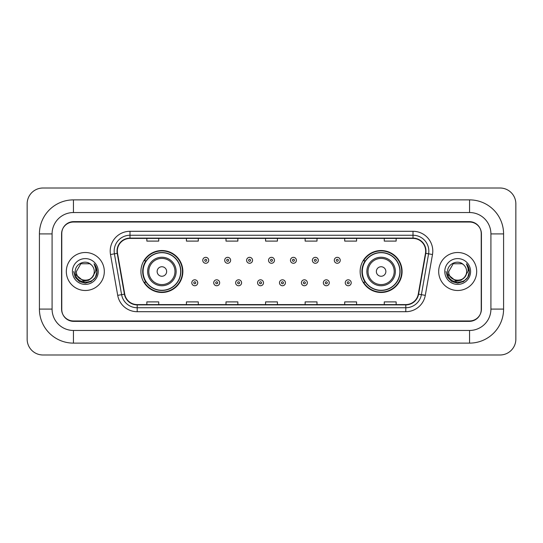 <?xml version="1.0" encoding="UTF-8"?>
<svg xmlns="http://www.w3.org/2000/svg" width="543" height="543" viewBox="0 0 543 543"><rect width="100%" height="100%" fill="white"/><g stroke="black" fill="none" stroke-linecap="round" stroke-linejoin="round"><path stroke-width="0.81" d="M360.138 271.5A20.973 20.973 0 0 0 381.111 292.473A20.973 20.973 0 0 0 402.085 271.5A20.973 20.973 0 0 0 381.111 250.527A20.973 20.973 0 0 0 360.138 271.5M140.915 271.5A20.973 20.973 0 0 0 161.889 292.473A20.973 20.973 0 0 0 182.862 271.5A20.973 20.973 0 0 0 161.889 250.527A20.973 20.973 0 0 0 140.915 271.5M145.945 282.184A19.195 19.195 0 0 1 145.945 260.816M365.167 282.184A19.195 19.195 0 0 1 365.167 260.816M469.552 199.878A34.033 34.033 0 0 1 503.585 233.911A34.033 34.033 0 0 0 469.552 199.878L73.448 199.878A34.033 34.033 0 0 0 39.415 233.911L39.415 309.089A34.033 34.033 0 0 0 73.448 343.122L469.552 343.122A34.033 34.033 0 0 0 503.585 309.089L503.585 233.911L490.92 233.911A21.367 21.367 0 0 0 469.552 212.537L73.448 212.537L469.552 212.537L469.552 199.878M469.552 343.122L469.552 330.463L73.448 330.463L469.552 330.463A21.367 21.367 0 0 0 490.92 309.089L490.92 233.911L490.92 309.089L503.585 309.089M39.415 309.089L52.08 309.089L52.08 233.911L52.08 309.089A21.367 21.367 0 0 0 73.448 330.463L73.448 343.122M469.552 222.039L73.448 222.039A11.871 11.871 0 0 0 61.576 233.911L61.576 309.089A11.871 11.871 0 0 0 73.448 320.961L469.552 320.961A11.871 11.871 0 0 0 481.424 309.089L481.424 233.911A11.871 11.871 0 0 0 469.552 222.039M73.448 199.878L73.448 212.537A21.367 21.367 0 0 0 52.08 233.911L39.415 233.911M515.85 203.835A15.828 15.828 0 0 0 500.022 188.007L42.978 188.007A15.828 15.828 0 0 0 27.15 203.835L27.15 339.165A15.828 15.828 0 0 0 42.978 354.993L500.022 354.993A15.828 15.828 0 0 0 515.85 339.165L515.85 203.835M61.773 233.51L61.773 309.49A11.871 11.871 0 0 0 73.644 321.361L469.356 321.361A11.871 11.871 0 0 0 481.227 309.49L481.227 233.51A11.871 11.871 0 0 0 469.356 221.639L73.644 221.639A11.871 11.871 0 0 0 61.773 233.51L61.773 309.49M66.327 271.5A18.991 18.991 0 0 0 85.319 290.491A18.991 18.991 0 0 0 104.31 271.5A18.991 18.991 0 0 0 85.319 252.509A18.991 18.991 0 0 0 66.327 271.5A18.991 18.991 0 0 0 85.319 290.491A18.991 18.991 0 0 0 104.31 271.5A18.991 18.991 0 0 0 85.319 252.509A18.991 18.991 0 0 0 66.327 271.5M438.69 271.5A18.991 18.991 0 0 0 457.681 290.491A18.991 18.991 0 0 0 476.673 271.5A18.991 18.991 0 0 0 457.681 252.509A18.991 18.991 0 0 0 438.69 271.5A18.991 18.991 0 0 0 457.681 290.491A18.991 18.991 0 0 0 476.673 271.5A18.991 18.991 0 0 0 457.681 252.509A18.991 18.991 0 0 0 438.69 271.5M117.329 251.083A12.665 12.665 0 0 1 129.994 238.418L413.006 238.418A12.665 12.665 0 0 1 425.474 253.282L418.273 294.116A12.665 12.665 0 0 1 405.804 304.582L137.196 304.582A12.665 12.665 0 0 1 124.727 294.116L117.526 253.282A12.665 12.665 0 0 1 117.329 251.083M117.016 251.083A12.978 12.978 0 0 0 117.213 253.337L124.415 294.17A12.978 12.978 0 0 0 137.196 304.894L405.804 304.894A12.978 12.978 0 0 0 418.585 294.17L425.787 253.337A12.978 12.978 0 0 0 413.006 238.106L129.994 238.106A12.978 12.978 0 0 0 117.016 251.083M110.507 254.518A19.786 19.786 0 0 1 129.994 231.298L413.006 231.298A19.786 19.786 0 0 1 432.493 254.518L425.291 295.351A19.786 19.786 0 0 1 405.804 311.702L137.196 311.702A19.786 19.786 0 0 1 117.709 295.351L110.507 254.518L114.41 253.832A15.828 15.828 0 0 1 129.994 235.255L413.006 235.255A15.828 15.828 0 0 1 428.59 253.832L421.395 294.666A15.828 15.828 0 0 1 405.804 307.745L137.196 307.745A15.828 15.828 0 0 1 121.605 294.666L114.41 253.832A15.828 15.828 0 0 1 114.166 251.083M481.227 309.49L481.227 233.51M418.585 294.17L421.395 294.666L428.59 253.832L432.493 254.518M265.568 238.418L265.568 241.099L277.432 241.099L277.432 238.418M225.997 238.418L225.997 241.099L237.868 241.099L237.868 238.418M186.425 238.418L186.425 241.099L198.297 241.099L198.297 238.418M146.854 238.418L146.854 241.099L158.726 241.099L158.726 238.418M305.132 238.418L305.132 241.099L317.003 241.099L317.003 238.418M344.703 238.418L344.703 241.099L356.575 241.099L356.575 238.418M384.274 238.418L384.274 241.099L396.146 241.099L396.146 238.418M277.432 304.582L277.432 301.901L265.568 301.901L265.568 304.582M237.868 304.582L237.868 301.901L225.997 301.901L225.997 304.582M198.297 304.582L198.297 301.901L186.425 301.901L186.425 304.582M158.726 304.582L158.726 301.901L146.854 301.901L146.854 304.582M317.003 304.582L317.003 301.901L305.132 301.901L305.132 304.582M356.575 304.582L356.575 301.901L344.703 301.901L344.703 304.582M396.146 304.582L396.146 301.901L384.274 301.901L384.274 304.582M92.174 277.249C87.423 283.663 75.911 279.557 76.373 271.5C75.823 283.039 94.815 283.039 94.265 271.5C94.815 283.039 75.823 283.039 76.373 271.5L80.846 263.755L89.792 263.755L91.176 264.74C85.692 258.991 75.124 263.728 75.219 271.5C74.215 285.306 96.606 285.672 96.966 272.172L96.987 271.5C96.953 268.568 95.975 265.989 94.054 263.769C95.514 266.165 96.03 268.744 95.602 271.5L92.174 277.249A8.946 8.946 0 0 0 94.265 271.5C94.815 283.039 75.823 283.039 76.373 271.5L80.846 263.755M94.265 271.5A8.946 8.946 0 0 0 91.176 264.74M92.744 276.767L88.706 280.263L83.412 281.002L75.497 274.398M72.416 271.5A12.903 12.903 0 0 0 85.319 284.403A12.903 12.903 0 0 0 98.222 271.5A12.903 12.903 0 0 0 85.319 258.597A12.903 12.903 0 0 0 72.416 271.5M94.054 263.769L96.98 271.839L96.437 267.964L96.98 271.839L96.437 267.964L96.98 271.839L94.143 263.871L96.98 271.839L94.143 263.871L96.987 271.5L95.419 277.33L91.149 281.6L85.319 283.168L79.488 281.6L75.219 277.33L73.651 271.5M94.143 263.871L96.98 271.846M166.64 271.5A4.751 4.751 0 0 0 161.889 266.749A4.751 4.751 0 0 0 157.137 271.5A4.751 4.751 0 0 0 161.889 276.251A4.751 4.751 0 0 0 166.64 271.5M176.136 271.5A14.247 14.247 0 0 0 161.889 257.253A14.247 14.247 0 0 0 147.642 271.5A14.247 14.247 0 0 0 161.889 285.747A14.247 14.247 0 0 0 176.136 271.5A14.247 14.247 0 0 1 161.889 285.747A14.247 14.247 0 0 1 147.642 271.5M180.683 271.5A18.795 18.795 0 0 0 161.889 252.705A18.795 18.795 0 0 0 143.094 271.5A18.795 18.795 0 0 0 161.889 290.295A18.795 18.795 0 0 0 180.683 271.5M182.468 271.5A20.58 20.58 0 0 1 144.302 282.184L146.21 282.184A18.971 18.971 0 0 0 174.439 285.727A18.971 18.971 0 0 0 174.439 257.273A18.971 18.971 0 0 0 146.21 260.816L144.302 260.816A20.58 20.58 0 0 1 182.468 271.5M385.863 271.5A4.751 4.751 0 0 0 381.111 266.749A4.751 4.751 0 0 0 376.36 271.5A4.751 4.751 0 0 0 381.111 276.251A4.751 4.751 0 0 0 385.863 271.5M395.358 271.5A14.247 14.247 0 0 0 381.111 257.253A14.247 14.247 0 0 0 366.864 271.5A14.247 14.247 0 0 0 381.111 285.747A14.247 14.247 0 0 0 395.358 271.5A14.247 14.247 0 0 1 381.111 285.747A14.247 14.247 0 0 1 366.864 271.5M399.906 271.5A18.795 18.795 0 0 0 381.111 252.705A18.795 18.795 0 0 0 362.317 271.5A18.795 18.795 0 0 0 381.111 290.295A18.795 18.795 0 0 0 399.906 271.5M401.691 271.5A20.58 20.58 0 0 1 363.525 282.184L365.432 282.184A18.971 18.971 0 0 0 393.661 285.727A18.971 18.971 0 0 0 393.661 257.273A18.971 18.971 0 0 0 365.432 260.816L363.525 260.816A20.58 20.58 0 0 1 401.691 271.5M466.627 271.5C467.177 283.039 448.185 283.039 448.735 271.5L453.208 263.755L462.154 263.755L463.539 264.74C458.054 258.991 447.48 263.728 447.581 271.5C446.577 285.306 468.962 285.672 469.328 272.172L469.349 271.5C469.315 268.568 468.337 265.989 466.417 263.769C467.876 266.165 468.392 268.744 467.957 271.5L464.536 277.249A8.946 8.946 0 0 0 466.627 271.5C467.177 283.039 448.185 283.039 448.735 271.5L453.208 263.755L462.154 263.755L463.539 264.74A8.946 8.946 0 0 1 466.627 271.5C467.177 283.039 448.185 283.039 448.735 271.5C448.267 279.557 459.785 283.663 464.536 277.249M465.107 276.767L461.068 280.263L455.774 281.002L447.86 274.398M444.778 271.5A12.903 12.903 0 0 0 457.681 284.403A12.903 12.903 0 0 0 470.584 271.5A12.903 12.903 0 0 0 457.681 258.597A12.903 12.903 0 0 0 444.778 271.5M466.417 263.769L469.342 271.839L468.799 267.964L469.342 271.839L468.799 267.964L469.342 271.839L466.505 263.871L469.342 271.839L466.505 263.871L469.349 271.5L467.781 277.33L463.512 281.6L457.681 283.168L451.851 281.6L447.581 277.33L446.013 271.5M466.505 263.871L469.342 271.846M208.702 260.301A2.966 2.966 0 0 1 205.736 263.267A2.966 2.966 0 0 1 202.763 260.301A2.966 2.966 0 0 1 205.736 257.334A2.966 2.966 0 0 1 208.702 260.301A2.966 2.966 0 0 0 205.736 257.334A2.966 2.966 0 0 0 202.763 260.301M230.626 260.301A2.966 2.966 0 0 1 227.653 263.267A2.966 2.966 0 0 1 224.687 260.301A2.966 2.966 0 0 1 227.653 257.334A2.966 2.966 0 0 1 230.626 260.301A2.966 2.966 0 0 0 227.653 257.334A2.966 2.966 0 0 0 224.687 260.301M252.543 260.301A2.966 2.966 0 0 1 249.576 263.267A2.966 2.966 0 0 1 246.61 260.301A2.966 2.966 0 0 1 249.576 257.334A2.966 2.966 0 0 1 252.543 260.301A2.966 2.966 0 0 0 249.576 257.334A2.966 2.966 0 0 0 246.61 260.301M274.466 260.301A2.966 2.966 0 0 1 271.5 263.267A2.966 2.966 0 0 1 268.534 260.301A2.966 2.966 0 0 1 271.5 257.334A2.966 2.966 0 0 1 274.466 260.301A2.966 2.966 0 0 0 271.5 257.334A2.966 2.966 0 0 0 268.534 260.301M296.39 260.301A2.966 2.966 0 0 1 293.424 263.267A2.966 2.966 0 0 1 290.457 260.301A2.966 2.966 0 0 1 293.424 257.334A2.966 2.966 0 0 1 296.39 260.301A2.966 2.966 0 0 0 293.424 257.334A2.966 2.966 0 0 0 290.457 260.301M318.313 260.301A2.966 2.966 0 0 1 315.347 263.267A2.966 2.966 0 0 1 312.374 260.301A2.966 2.966 0 0 1 315.347 257.334A2.966 2.966 0 0 1 318.313 260.301A2.966 2.966 0 0 0 315.347 257.334A2.966 2.966 0 0 0 312.374 260.301M340.237 260.301A2.966 2.966 0 0 1 337.264 263.267A2.966 2.966 0 0 1 334.298 260.301A2.966 2.966 0 0 1 337.264 257.334A2.966 2.966 0 0 1 340.237 260.301A2.966 2.966 0 0 0 337.264 257.334A2.966 2.966 0 0 0 334.298 260.301M191.801 282.781A2.966 2.966 0 0 1 194.774 279.808A2.966 2.966 0 0 1 197.74 282.781A2.966 2.966 0 0 1 194.774 285.747A2.966 2.966 0 0 1 191.801 282.781A2.966 2.966 0 0 0 194.774 285.747A2.966 2.966 0 0 0 197.74 282.781M213.725 282.781A2.966 2.966 0 0 1 216.698 279.808A2.966 2.966 0 0 1 219.664 282.781A2.966 2.966 0 0 1 216.698 285.747A2.966 2.966 0 0 1 213.725 282.781A2.966 2.966 0 0 0 216.698 285.747A2.966 2.966 0 0 0 219.664 282.781M235.648 282.781A2.966 2.966 0 0 1 238.615 279.808A2.966 2.966 0 0 1 241.587 282.781A2.966 2.966 0 0 1 238.615 285.747A2.966 2.966 0 0 1 235.648 282.781A2.966 2.966 0 0 0 238.615 285.747A2.966 2.966 0 0 0 241.587 282.781M257.572 282.781A2.966 2.966 0 0 1 260.538 279.808A2.966 2.966 0 0 1 263.504 282.781A2.966 2.966 0 0 1 260.538 285.747A2.966 2.966 0 0 1 257.572 282.781A2.966 2.966 0 0 0 260.538 285.747A2.966 2.966 0 0 0 263.504 282.781M279.496 282.781A2.966 2.966 0 0 1 282.462 279.808A2.966 2.966 0 0 1 285.428 282.781A2.966 2.966 0 0 1 282.462 285.747A2.966 2.966 0 0 1 279.496 282.781A2.966 2.966 0 0 0 282.462 285.747A2.966 2.966 0 0 0 285.428 282.781M301.413 282.781A2.966 2.966 0 0 1 304.385 279.808A2.966 2.966 0 0 1 307.352 282.781A2.966 2.966 0 0 1 304.385 285.747A2.966 2.966 0 0 1 301.413 282.781A2.966 2.966 0 0 0 304.385 285.747A2.966 2.966 0 0 0 307.352 282.781M323.336 282.781A2.966 2.966 0 0 1 326.302 279.808A2.966 2.966 0 0 1 329.275 282.781A2.966 2.966 0 0 1 326.302 285.747A2.966 2.966 0 0 1 323.336 282.781A2.966 2.966 0 0 0 326.302 285.747A2.966 2.966 0 0 0 329.275 282.781M345.26 282.781A2.966 2.966 0 0 1 348.226 279.808A2.966 2.966 0 0 1 351.199 282.781A2.966 2.966 0 0 1 348.226 285.747A2.966 2.966 0 0 1 345.26 282.781A2.966 2.966 0 0 0 348.226 285.747A2.966 2.966 0 0 0 351.199 282.781M413.006 231.298L413.006 238.106M114.41 253.832L117.213 253.337M137.196 311.702L137.196 304.894M405.804 304.894L405.804 311.702M117.709 295.351L124.415 294.17M425.787 253.337L428.59 253.832M129.994 231.298L129.994 238.106M421.395 294.666L425.291 295.351M174.975 271.5A13.086 13.086 0 0 0 161.889 258.414A13.086 13.086 0 0 0 148.802 271.5A13.086 13.086 0 0 0 161.889 284.586A13.086 13.086 0 0 0 174.975 271.5M394.198 271.5A13.086 13.086 0 0 0 381.111 258.414A13.086 13.086 0 0 0 368.025 271.5A13.086 13.086 0 0 0 381.111 284.586A13.086 13.086 0 0 0 394.198 271.5M204.745 260.301A0.991 0.991 0 0 0 205.736 261.292A0.991 0.991 0 0 0 206.72 260.301A0.991 0.991 0 0 0 205.736 259.31A0.991 0.991 0 0 0 204.745 260.301M226.669 260.301A0.991 0.991 0 0 0 227.653 261.292A0.991 0.991 0 0 0 228.644 260.301A0.991 0.991 0 0 0 227.653 259.31A0.991 0.991 0 0 0 226.669 260.301M248.585 260.301A0.991 0.991 0 0 0 249.576 261.292A0.991 0.991 0 0 0 250.567 260.301A0.991 0.991 0 0 0 249.576 259.31A0.991 0.991 0 0 0 248.585 260.301M270.509 260.301A0.991 0.991 0 0 0 271.5 261.292A0.991 0.991 0 0 0 272.491 260.301A0.991 0.991 0 0 0 271.5 259.31A0.991 0.991 0 0 0 270.509 260.301M292.433 260.301A0.991 0.991 0 0 0 293.424 261.292A0.991 0.991 0 0 0 294.415 260.301A0.991 0.991 0 0 0 293.424 259.31A0.991 0.991 0 0 0 292.433 260.301M314.356 260.301A0.991 0.991 0 0 0 315.347 261.292A0.991 0.991 0 0 0 316.331 260.301A0.991 0.991 0 0 0 315.347 259.31A0.991 0.991 0 0 0 314.356 260.301M336.28 260.301A0.991 0.991 0 0 0 337.264 261.292A0.991 0.991 0 0 0 338.255 260.301A0.991 0.991 0 0 0 337.264 259.31A0.991 0.991 0 0 0 336.28 260.301M195.758 282.781A0.991 0.991 0 0 0 194.774 281.79A0.991 0.991 0 0 0 193.783 282.781A0.991 0.991 0 0 0 194.774 283.765A0.991 0.991 0 0 0 195.758 282.781M217.682 282.781A0.991 0.991 0 0 0 216.698 281.79A0.991 0.991 0 0 0 215.707 282.781A0.991 0.991 0 0 0 216.698 283.765A0.991 0.991 0 0 0 217.682 282.781M239.606 282.781A0.991 0.991 0 0 0 238.615 281.79A0.991 0.991 0 0 0 237.63 282.781A0.991 0.991 0 0 0 238.615 283.765A0.991 0.991 0 0 0 239.606 282.781M261.529 282.781A0.991 0.991 0 0 0 260.538 281.79A0.991 0.991 0 0 0 259.547 282.781A0.991 0.991 0 0 0 260.538 283.765A0.991 0.991 0 0 0 261.529 282.781M283.453 282.781A0.991 0.991 0 0 0 282.462 281.79A0.991 0.991 0 0 0 281.471 282.781A0.991 0.991 0 0 0 282.462 283.765A0.991 0.991 0 0 0 283.453 282.781M305.37 282.781A0.991 0.991 0 0 0 304.385 281.79A0.991 0.991 0 0 0 303.394 282.781A0.991 0.991 0 0 0 304.385 283.765A0.991 0.991 0 0 0 305.37 282.781M327.293 282.781A0.991 0.991 0 0 0 326.302 281.79A0.991 0.991 0 0 0 325.318 282.781A0.991 0.991 0 0 0 326.302 283.765A0.991 0.991 0 0 0 327.293 282.781M349.217 282.781A0.991 0.991 0 0 0 348.226 281.79A0.991 0.991 0 0 0 347.242 282.781A0.991 0.991 0 0 0 348.226 283.765A0.991 0.991 0 0 0 349.217 282.781"/></g></svg>
